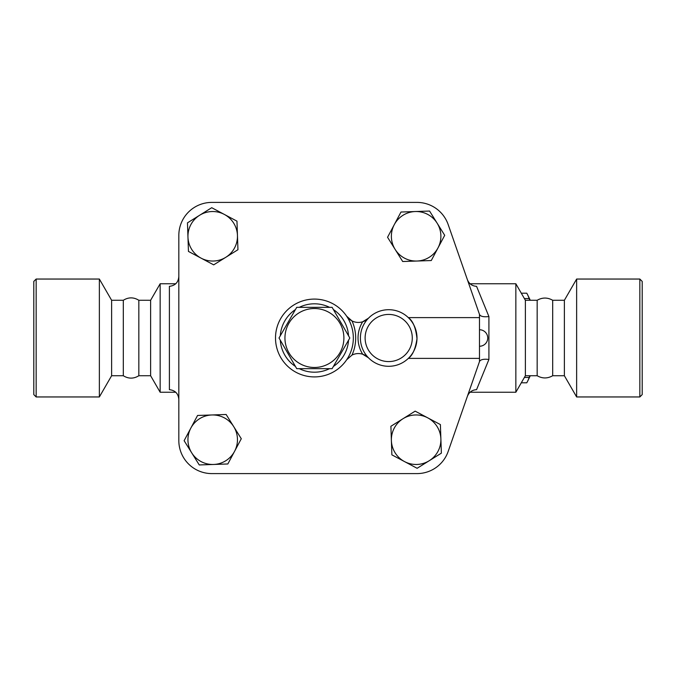 <?xml version="1.0" encoding="UTF-8"?>
<svg xmlns="http://www.w3.org/2000/svg" width="676" height="676" viewBox="0 0 676 676"><rect width="100%" height="100%" fill="white"/><g stroke="black" fill="none" stroke-linecap="round" stroke-linejoin="round"><path stroke-width="1.01" d="M296.722 307.343L332.119 307.343L349.813 338L332.119 368.657L296.722 368.657L279.019 338L296.722 307.343M284.942 338A29.474 29.474 0 0 0 329.153 363.527A29.474 29.474 0 0 0 329.153 312.473A29.474 29.474 0 0 0 284.942 338M639.842 396.956L642.2 394.598L642.2 281.402L639.842 279.044L639.842 396.956L576.636 396.956L576.636 279.044L639.842 279.044M36.158 338L36.158 279.044L33.8 281.402L33.8 394.598L36.158 396.956L36.158 338M123.311 375.729C128.482 378.915 133.662 378.915 138.834 375.729L138.834 300.271C133.662 297.085 128.482 297.085 123.311 300.271L123.311 375.729L111.616 375.729L99.364 396.956L99.364 279.044L36.158 279.044M111.616 375.729L111.616 300.271L99.364 279.044M537.167 338L537.167 300.271C542.338 297.33 547.509 297.33 552.689 300.271L552.689 375.729C547.509 378.67 542.338 378.67 537.167 375.729L537.167 338M576.636 396.956L564.384 375.729L564.384 300.271L576.636 279.044M529.849 300.271L529.173 298.564A48.934 12.667 -90 0 0 527.55 294.66A48.934 12.667 -90 0 0 526.765 293.198L521.289 293.198M527.55 294.66L529.359 298.31A44.802 11.593 90 0 1 530.229 300.271M530.229 375.729A44.802 11.593 90 0 1 529.359 377.69L527.55 381.34A48.934 12.667 -90 0 0 529.173 377.436L529.849 375.729M521.289 382.802L526.765 382.802A48.934 12.667 -90 0 0 527.55 381.34M524.39 377.436L529.173 377.436M524.39 298.564L529.173 298.564M224.339 214.427L236.963 221.153L237.453 235.434A24.759 24.759 0 0 0 199.597 215.281L211.723 207.709L224.339 214.427M237.944 249.723L225.809 257.294A24.759 24.759 0 0 0 237.453 235.434L237.944 249.723M213.684 264.857L201.068 258.139A24.759 24.759 0 0 0 225.809 257.294L213.684 264.857M187.962 237.132L187.472 222.843L199.597 215.281A24.759 24.759 0 0 0 201.068 258.139L188.452 251.421L187.962 237.132M437.989 247.923L431.271 260.539L416.982 261.029A24.759 24.759 0 0 0 437.135 223.173L444.707 235.307L437.989 247.923M402.693 261.519L395.13 249.393A24.759 24.759 0 0 0 416.982 261.029L402.693 261.519M387.559 237.268L394.277 224.643A24.759 24.759 0 0 0 395.13 249.393L387.559 237.268M415.284 211.537L429.573 211.047L437.135 223.173A24.759 24.759 0 0 0 394.277 224.643L400.995 212.027L415.284 211.537M404.493 461.573L391.877 454.847L391.387 440.566A24.759 24.759 0 0 0 429.243 460.719L417.117 468.291L404.493 461.573M390.897 426.277L403.023 418.706A24.759 24.759 0 0 0 391.387 440.566L390.897 426.277M415.157 411.143L427.773 417.861A24.759 24.759 0 0 0 403.023 418.706L415.157 411.143M440.879 438.868L441.369 453.157L429.243 460.719A24.759 24.759 0 0 0 427.773 417.861L440.389 424.579L440.879 438.868M408.321 358.39C412.58 355.407 415.47 348.85 416.991 338.718C415.833 327.894 412.951 320.863 408.321 317.61L479.487 317.61L479.487 358.39L408.321 358.39M190.852 428.077L197.569 415.461L211.858 414.971A24.759 24.759 0 0 0 191.697 452.827L184.125 440.693L190.852 428.077M226.139 414.481L233.71 426.607A24.759 24.759 0 0 0 211.858 414.971L226.139 414.481M241.281 438.732L234.555 451.357A24.759 24.759 0 0 0 233.71 426.607L241.281 438.732M213.548 464.463L199.268 464.953L191.697 452.827A24.759 24.759 0 0 0 234.555 451.357L227.837 463.973L213.548 464.463M368.488 318.193L362.691 321.768A14.145 14.145 0 0 0 368.488 318.193A28.299 28.299 0 0 0 368.488 357.807A28.299 28.299 0 0 0 408.642 358.077A28.299 28.299 0 0 0 408.642 317.923A28.299 28.299 0 0 0 368.488 318.193A28.299 28.299 0 0 1 408.642 317.923A28.299 28.299 0 0 1 408.642 358.077A28.299 28.299 0 0 1 368.488 357.807A14.145 14.145 0 0 0 362.691 354.232L368.488 357.807M346.661 359.784A38.912 38.912 0 0 0 346.661 316.216A14.145 14.145 0 0 0 362.691 321.768A30.657 30.657 0 0 0 362.691 354.232A14.145 14.145 0 0 0 351.985 355.086A41.27 41.27 0 0 0 351.985 320.914L346.661 316.216A38.912 38.912 0 0 0 288.711 308.788A38.912 38.912 0 0 0 288.711 367.212A38.912 38.912 0 0 0 346.661 359.784L351.985 355.086M479.487 358.39L479.487 361.584L448.171 451.441A33.014 33.014 0 0 1 416.999 473.597L211.841 473.597A33.014 33.014 0 0 1 178.827 440.583L178.827 235.417A33.014 33.014 0 0 1 211.841 202.403L416.999 202.403A33.014 33.014 0 0 1 448.171 224.559L479.571 314.644C480.661 316.503 483.779 317.137 488.917 316.554L476.563 286.337C472.093 286.041 469.026 283.802 467.361 279.61M178.827 440.583L178.827 235.417M211.841 202.403L416.999 202.403M479.487 314.416L479.487 317.61M479.487 361.584L448.171 451.441M416.999 473.597L211.841 473.597M479.571 361.356C480.661 359.497 483.779 358.863 488.917 359.446L488.917 316.554M467.361 396.389C469.017 392.207 472.085 389.959 476.563 389.663L488.917 359.446M537.167 375.729L525.379 375.729L515.847 392.241L515.847 283.759L470.082 283.759M178.827 276.509C178.337 282.382 175.194 285.661 169.397 286.337L169.397 389.663C175.194 390.339 178.337 393.618 178.827 399.491M175.743 392.241L160.153 392.241L160.153 283.759L175.743 283.759M160.153 392.241L150.621 375.729L150.621 300.271L160.153 283.759M525.379 375.729L525.379 300.271L515.847 283.759M412.284 338A23.584 23.584 0 0 1 379.785 359.835A23.584 23.584 0 0 1 371.859 321.497A23.584 23.584 0 0 1 412.284 338M348.537 340.214A34.197 34.197 0 0 1 333.395 366.443M329.567 368.657A34.197 34.197 0 0 1 299.274 368.657M295.446 366.443A34.197 34.197 0 0 1 280.295 340.214M280.295 335.786A34.197 34.197 0 0 1 295.446 309.557M299.274 307.343A34.197 34.197 0 0 1 329.567 307.343M333.395 309.557A34.197 34.197 0 0 1 348.537 335.786M99.364 396.956L36.158 396.956M123.311 300.271L111.616 300.271M564.384 300.271L552.689 300.271M564.384 375.729L552.689 375.729M479.487 346.256A8.256 8.256 0 0 0 487.742 338A8.256 8.256 0 0 0 479.487 329.744M515.847 392.241L470.082 392.241M150.621 300.271L138.834 300.271M150.621 375.729L138.834 375.729M537.167 300.271L525.379 300.271"/></g></svg>
